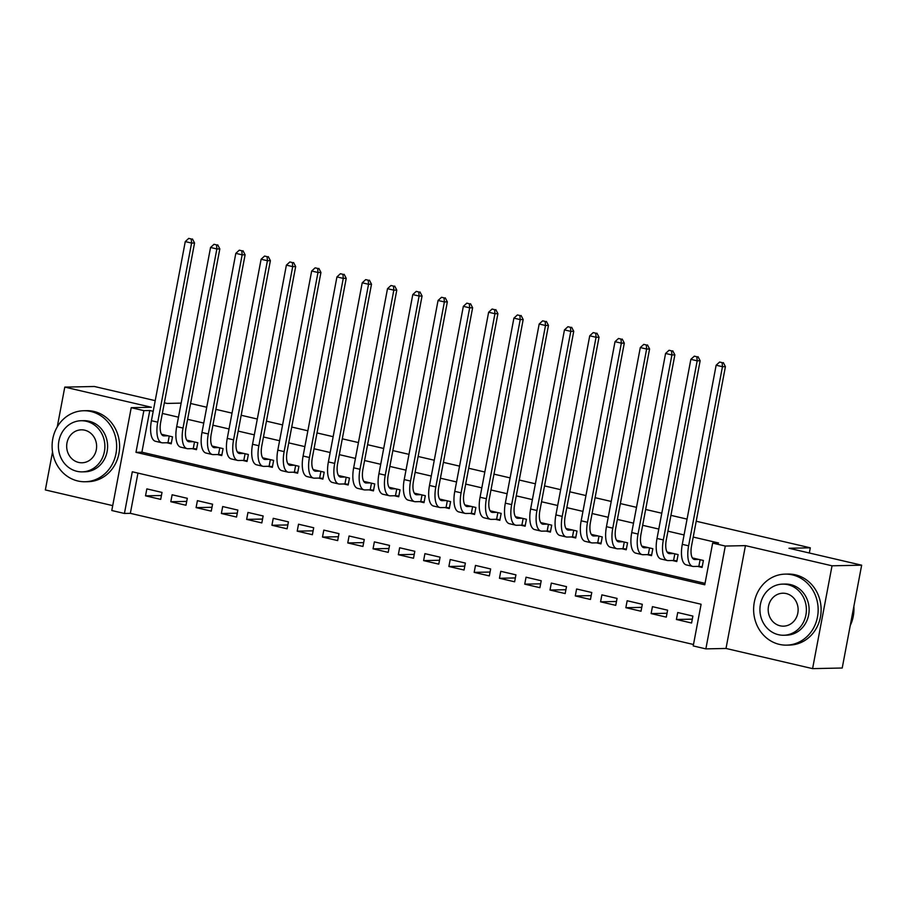 <?xml version="1.0" encoding="UTF-8"?>
<svg xmlns="http://www.w3.org/2000/svg" width="907" height="907" viewBox="0 0 907 907"><rect width="100%" height="100%" fill="white"/><g stroke="black" fill="none" stroke-linecap="round" stroke-linejoin="round"><path stroke-width="1.36" d="M124.429 513.464L111.788 510.516L131.22 407.685L143.85 410.633L135.982 452.321L704.773 584.788L712.653 543.1L725.294 546.048L705.861 648.879L693.22 645.931L701.1 604.243L132.297 471.776L124.429 513.464L130.347 513.339L693.492 644.492M52.538 451.913L45.35 489.939L112.706 505.618M696.213 521.242L810.302 547.817L788.965 548.259L861.65 565.186L842.218 668.017L812.593 668.629L832.025 565.798L745.441 545.629L725.294 546.048M745.441 545.629L726.008 648.46L812.593 668.629M726.008 648.46L705.861 648.879M155.21 400.656L94.407 386.495L64.782 387.108L57.266 426.846M861.65 565.186L832.025 565.798M166.775 442.752L171.208 443.784L172.511 436.834L161.503 434.272M192.057 448.648L196.479 449.668L197.794 442.729L186.774 440.156M217.34 454.532L221.762 455.563L223.077 448.614L212.057 446.051M242.623 460.416L247.044 461.448L248.359 454.498L237.339 451.935M267.894 466.311L272.327 467.332L273.631 460.393L262.622 457.82M293.176 472.196L297.598 473.227L298.913 466.277L287.893 463.715M318.459 478.08L322.881 479.111L324.196 472.162L313.176 469.599M343.742 483.964L348.163 484.996L349.478 478.057L338.458 475.483M369.013 489.859L373.446 490.891L374.75 483.941L363.741 481.368M394.296 495.744L398.717 496.775L400.032 489.825L389.012 487.263M419.578 501.628L424 502.659L425.315 495.71L414.295 493.147M444.861 507.523L449.282 508.555L450.598 501.605L439.578 499.031M470.132 513.407L474.565 514.439L475.869 507.489L464.86 504.927M495.415 519.292L499.836 520.323L501.152 513.373L490.131 510.811M520.697 525.187L525.119 526.219L526.434 519.269L515.414 516.695M545.98 531.071L550.402 532.103L551.717 525.153L540.697 522.591M571.251 536.955L575.684 537.987L576.988 531.037L565.979 528.475M596.534 542.851L600.956 543.871L602.271 536.933L591.251 534.359M621.817 548.735L626.238 549.767L627.553 542.817L616.533 540.255M647.099 554.619L651.521 555.651L652.836 548.701L641.816 546.139M672.37 560.515L676.803 561.535L678.107 554.596L667.087 552.023M692.302 619.152L676.407 619.481L691.576 623.007L692.891 616.068L677.722 612.531L676.407 619.481M667.03 613.268L651.124 613.586L666.294 617.123L667.609 610.173L652.439 606.647L651.124 613.586M641.748 607.373L625.853 607.701L641.022 611.239L642.326 604.289L627.156 600.751L625.853 607.701M616.465 601.488L600.57 601.817L615.74 605.343L617.055 598.405L601.885 594.867L600.57 601.817M591.183 595.604L575.287 595.933L590.457 599.459L591.772 592.509L576.603 588.983L575.287 595.933M565.911 589.709L550.005 590.038L565.174 593.575L566.49 586.625L551.32 583.088L550.005 590.038M540.629 583.825L524.734 584.153L539.903 587.679L541.207 580.741L526.037 577.203L524.734 584.153M515.346 577.94L499.451 578.269L514.62 581.795L515.936 574.845L500.766 571.319L499.451 578.269M490.063 572.045L474.168 572.374L489.338 575.911L490.653 568.961L475.483 565.424L474.168 572.374M464.792 566.161L448.886 566.49L464.055 570.027L465.37 563.077L450.201 559.54L448.886 566.49M439.51 560.277L423.614 560.605L438.784 564.131L440.088 557.181L424.918 553.655L423.614 560.605M414.227 554.381L398.332 554.71L413.501 558.247L414.816 551.297L399.647 547.771L398.332 554.71M388.944 548.497L373.049 548.826L388.219 552.363L389.534 545.413L374.364 541.876L373.049 548.826M363.673 542.613L347.766 542.942L362.936 546.467L364.251 539.518L349.082 535.992L347.766 542.942M338.39 536.729L322.495 537.046L337.665 540.583L338.969 533.633L323.81 530.107L322.495 537.046M313.108 530.833L297.213 531.162L312.382 534.699L313.697 527.749L298.528 524.212L297.213 531.162M287.825 524.949L271.93 525.278L287.1 528.804L288.415 521.865L273.245 518.328L271.93 525.278M262.554 519.065L246.647 519.382L261.817 522.92L263.132 515.97L247.962 512.444L246.647 519.382M237.271 513.169L221.376 513.498L236.546 517.035L237.849 510.085L222.691 506.548L221.376 513.498M211.989 507.285L196.093 507.614L211.263 511.14L212.578 504.201L197.409 500.664L196.093 507.614M186.706 501.401L170.811 501.73L185.98 505.256L187.296 498.306L172.126 494.78L170.811 501.73M137.955 473.091L130.347 513.339M162.013 492.422L146.843 488.884L145.528 495.834L160.698 499.372L162.013 492.422M712.653 543.1L718.571 542.976L693.22 537.069M684.071 534.949L667.937 531.185M658.788 529.053L642.655 525.3M633.517 523.169L617.384 519.416M608.234 517.285L592.101 513.521M582.952 511.389L566.818 507.637M557.669 505.505L541.536 501.752M532.398 499.621L516.264 495.857M507.115 493.725L490.982 489.973M481.832 487.841L465.699 484.089M456.55 481.957L440.417 478.193M431.279 476.062L415.145 472.309M405.996 470.177L389.863 466.425M380.713 464.293L364.58 460.529M355.431 458.409L339.309 454.645M330.159 452.514L314.026 448.761M304.877 446.629L288.743 442.877M279.594 440.745L263.461 436.981M254.311 434.85L238.19 431.097M229.04 428.966L212.907 425.213M203.758 423.081L187.624 419.317M178.475 417.186L162.342 413.433M153.192 411.302L149.78 410.508L141.9 452.196L705.045 583.348M697.653 566.399L702.075 567.431L703.39 560.481L692.37 557.918M190.617 403.49L206.751 407.254M215.9 409.374L232.033 413.138M241.171 415.27L257.305 419.023M266.454 421.154L282.587 424.907M291.737 427.038L307.87 430.802M317.019 432.934L333.152 436.686M342.29 438.818L358.424 442.571M367.573 444.702L383.706 448.466M392.856 450.598L408.989 454.35M418.138 456.482L434.272 460.234M443.41 462.366L459.543 466.13M468.692 468.261L484.826 472.014M493.975 474.146L510.108 477.898M519.258 480.03L535.379 483.794M544.529 485.914L560.662 489.678M569.811 491.809L585.945 495.562M595.094 497.694L611.227 501.458M620.377 503.578L636.499 507.342M645.648 509.473L661.781 513.226M670.931 515.357L687.064 519.11M809.327 552.998L810.302 547.817M131.22 407.685L151.367 407.266L64.782 387.108M149.78 410.508L143.85 410.633M164.36 402.787L167.092 403.422L181.139 403.127M141.9 452.196L135.982 452.321M161.435 495.505L145.528 495.834M698.968 559.449L694.875 559.528A14.206 5.771 -76.9 0 1 694.286 559.472A14.206 5.771 -76.9 0 1 691.576 545.765L725.419 366.643L722.46 366.7L688.617 545.821A21.303 8.662 103.1 0 0 692.676 566.387A21.303 8.662 103.1 0 0 693.572 566.478L698.843 566.376L700.102 559.71M702.222 566.694L698.843 566.376M722.131 362.63L719.602 362.04L722.131 362.63L722.46 366.7L716.145 365.226L682.291 544.347A21.303 8.662 103.1 0 0 686.35 564.914L692.676 566.387M716.145 365.226L719.602 362.04M723.321 362.607L725.419 366.643M850.244 625.547A35.509 32.278 -91.2 0 0 853.861 606.398M779.317 644.367A35.509 32.278 -91.2 0 0 786.618 645.138A35.509 32.278 -91.2 0 0 818.023 612.996A35.509 32.278 -91.2 0 0 792.446 574.891A35.509 32.278 -91.2 0 0 785.156 574.12A35.509 32.278 -91.2 0 0 753.751 606.261A35.509 32.278 -91.2 0 0 779.317 644.367M786.618 645.138L789.578 645.07A35.509 32.278 -91.2 0 0 820.994 612.939A35.509 32.278 -91.2 0 0 795.416 574.834A35.509 32.278 -91.2 0 0 788.115 574.063L785.156 574.12M782.628 584.119L785.36 584.063A25.566 23.242 88.8 0 1 790.609 584.618A25.566 23.242 88.8 0 1 809.033 612.055A25.566 23.242 88.8 0 1 786.414 635.195L783.682 635.251A25.566 23.242 -91.2 0 0 806.3 612.112A25.566 23.242 -91.2 0 0 787.888 584.675A25.566 23.242 -91.2 0 0 782.628 584.119A25.566 23.242 -91.2 0 0 760.021 607.259A25.566 23.242 -91.2 0 0 778.433 634.696A25.566 23.242 -91.2 0 0 783.682 635.251M786.21 593.563A16.473 14.977 -91.2 0 0 782.82 593.212A16.473 14.977 -91.2 0 0 768.252 608.121A16.473 14.977 -91.2 0 0 780.111 625.807A16.473 14.977 -91.2 0 0 783.501 626.159A16.473 14.977 -91.2 0 0 798.069 611.25A16.473 14.977 -91.2 0 0 786.21 593.563M77.809 480.982A35.509 32.278 -91.2 0 0 85.099 481.753A35.509 32.278 -91.2 0 0 116.515 449.611A35.509 32.278 -91.2 0 0 90.938 411.506A35.509 32.278 -91.2 0 0 83.637 410.746A35.509 32.278 -91.2 0 0 52.232 442.877A35.509 32.278 -91.2 0 0 77.809 480.982M85.099 481.753L88.07 481.685A35.509 32.278 -91.2 0 0 119.475 449.555A35.509 32.278 -91.2 0 0 93.897 411.449A35.509 32.278 -91.2 0 0 86.607 410.678L83.637 410.746M81.12 420.735L83.841 420.678A25.566 23.242 88.8 0 1 89.101 421.233A25.566 23.242 88.8 0 1 107.514 448.67A25.566 23.242 88.8 0 1 84.895 471.81L82.174 471.867A25.566 23.242 -91.2 0 0 104.793 448.727A25.566 23.242 -91.2 0 0 86.369 421.29A25.566 23.242 -91.2 0 0 81.12 420.735A25.566 23.242 -91.2 0 0 58.502 443.874A25.566 23.242 -91.2 0 0 76.925 471.311A25.566 23.242 -91.2 0 0 82.174 471.867M84.691 430.179A16.473 14.977 -91.2 0 0 81.313 429.827A16.473 14.977 -91.2 0 0 66.733 444.736A16.473 14.977 -91.2 0 0 78.603 462.423A16.473 14.977 -91.2 0 0 81.981 462.774A16.473 14.977 -91.2 0 0 96.561 447.865A16.473 14.977 -91.2 0 0 84.691 430.179M673.686 553.565L669.604 553.644A14.206 5.771 -76.9 0 1 669.003 553.587A14.206 5.771 -76.9 0 1 666.294 539.869L700.147 360.748L697.177 360.816L663.334 539.937A21.303 8.662 103.1 0 0 667.393 560.503A21.303 8.662 103.1 0 0 668.289 560.594L673.572 560.481L674.831 553.826M676.939 560.809L673.572 560.481M696.859 356.746L694.331 356.156L696.859 356.746L697.177 360.816L690.862 359.342L657.019 538.463A21.303 8.662 103.1 0 0 661.067 559.029L667.393 560.503M690.862 359.342L694.331 356.156M698.039 356.712L700.147 360.748M648.403 547.669L644.321 547.76A14.206 5.771 -76.9 0 1 643.721 547.692A14.206 5.771 -76.9 0 1 641.022 533.985L674.865 354.864L671.906 354.932L638.052 534.042A21.303 8.662 103.1 0 0 642.111 554.619A21.303 8.662 103.1 0 0 643.006 554.71L648.29 554.596L649.548 547.941M651.657 554.925L648.29 554.596M671.577 350.85L669.049 350.261L671.577 350.85L671.906 354.932L665.579 353.458L631.737 532.568A21.303 8.662 103.1 0 0 635.796 553.145L642.111 554.619M665.579 353.458L669.049 350.261M672.756 350.828L674.865 354.864M623.132 541.785L619.039 541.864A14.206 5.771 -76.9 0 1 618.438 541.808A14.206 5.771 -76.9 0 1 615.74 528.101L649.582 348.98L646.623 349.036L612.781 528.157A21.303 8.662 103.1 0 0 616.828 548.724A21.303 8.662 103.1 0 0 617.724 548.814L623.007 548.712L624.265 542.046M626.374 549.03L623.007 548.712M646.294 344.966L643.766 344.377L646.294 344.966L646.623 349.036L640.297 347.562L606.454 526.684A21.303 8.662 103.1 0 0 610.513 547.25L616.828 548.724M640.297 347.562L643.766 344.377M647.485 344.943L649.582 348.98M597.849 535.901L593.756 535.98A14.206 5.771 -76.9 0 1 593.167 535.924A14.206 5.771 -76.9 0 1 590.457 522.205L624.299 343.095L621.34 343.152L587.498 522.273A21.303 8.662 103.1 0 0 591.557 542.84A21.303 8.662 103.1 0 0 592.452 542.93L597.724 542.817L598.983 536.162M601.103 543.146L597.724 542.817M621.012 339.082L618.483 338.492L621.012 339.082L621.34 343.152L615.025 341.678L581.172 520.799A21.303 8.662 103.1 0 0 585.23 541.366L591.557 542.84M615.025 341.678L618.483 338.492M622.202 339.059L624.299 343.095M572.566 530.005L568.485 530.096A14.206 5.771 -76.9 0 1 567.884 530.028A14.206 5.771 -76.9 0 1 565.174 516.321L599.028 337.2L596.058 337.268L562.215 516.378A21.303 8.662 103.1 0 0 566.274 536.955A21.303 8.662 103.1 0 0 567.17 537.046L572.453 536.933L573.712 530.278M575.82 537.261L572.453 536.933M595.74 333.186L593.212 332.597L595.74 333.186L596.058 337.268L589.743 335.794L555.9 514.915A21.303 8.662 103.1 0 0 559.948 535.481L566.274 536.955M589.743 335.794L593.212 332.597M596.919 333.164L599.028 337.2M547.284 524.121L543.202 524.212A14.206 5.771 -76.9 0 1 542.601 524.144A14.206 5.771 -76.9 0 1 539.903 510.437L573.746 331.316L570.786 331.372L536.933 510.494A21.303 8.662 103.1 0 0 540.991 531.06A21.303 8.662 103.1 0 0 541.887 531.151L547.17 531.048L548.429 524.393M550.538 531.377L547.17 531.048M570.458 327.302L567.929 326.713L570.458 327.302L570.786 331.372L564.46 329.899L530.618 509.02A21.303 8.662 103.1 0 0 534.677 529.586L540.991 531.06M564.46 329.899L567.929 326.713M571.648 327.28L573.746 331.316M522.013 518.237L517.92 518.316A14.206 5.771 -76.9 0 1 517.319 518.26A14.206 5.771 -76.9 0 1 514.62 504.541L548.463 325.432L545.504 325.488L511.661 504.609A21.303 8.662 103.1 0 0 515.709 525.176A21.303 8.662 103.1 0 0 516.605 525.266L521.888 525.153L523.146 518.498M525.255 525.482L521.888 525.153M545.175 321.418L542.647 320.829L545.175 321.418L545.504 325.488L539.177 324.014L505.335 503.136A21.303 8.662 103.1 0 0 509.394 523.702L515.709 525.176M539.177 324.014L542.647 320.829M546.365 321.395L548.463 325.432M496.73 512.353L492.637 512.432A14.206 5.771 -76.9 0 1 492.048 512.376A14.206 5.771 -76.9 0 1 489.338 498.657L523.18 319.536L520.221 319.604L486.379 498.714A21.303 8.662 103.1 0 0 490.438 519.292A21.303 8.662 103.1 0 0 491.333 519.382L496.605 519.269L497.864 512.614M499.984 519.598L496.605 519.269M519.892 315.523L517.375 314.944L519.892 315.523L520.221 319.604L513.906 318.13L480.052 497.251A21.303 8.662 103.1 0 0 484.111 517.818L490.438 519.292M513.906 318.13L517.375 314.944M521.083 315.5L523.18 319.536M471.447 506.457L467.366 506.548A14.206 5.771 -76.9 0 1 466.765 506.48A14.206 5.771 -76.9 0 1 464.055 492.773L497.909 313.652L494.939 313.709L461.096 492.83A21.303 8.662 103.1 0 0 465.155 513.396A21.303 8.662 103.1 0 0 466.051 513.487L471.334 513.385L472.592 506.73M474.701 513.713L471.334 513.385M494.621 309.638L492.093 309.049L494.621 309.638L494.939 313.709L488.624 312.246L454.781 491.356A21.303 8.662 103.1 0 0 458.829 511.933L465.155 513.396M488.624 312.246L492.093 309.049M495.8 309.616L497.909 313.652M446.165 500.573L442.083 500.653A14.206 5.771 -76.9 0 1 441.482 500.596A14.206 5.771 -76.9 0 1 438.784 486.878L472.626 307.768L469.667 307.824L435.813 486.946A21.303 8.662 103.1 0 0 439.872 507.512A21.303 8.662 103.1 0 0 440.768 507.603L446.051 507.501L447.31 500.834M449.418 507.818L446.051 507.501M469.338 303.754L466.81 303.165L469.338 303.754L469.667 307.824L463.341 306.351L429.499 485.472A21.303 8.662 103.1 0 0 433.557 506.038L439.872 507.512M463.341 306.351L466.81 303.165M470.529 303.732L472.626 307.768M420.893 494.689L416.801 494.769A14.206 5.771 -76.9 0 1 416.2 494.712A14.206 5.771 -76.9 0 1 413.501 480.993L447.344 301.872L444.385 301.94L410.542 481.061A21.303 8.662 103.1 0 0 414.59 501.628A21.303 8.662 103.1 0 0 415.485 501.718L420.769 501.605L422.027 494.95M424.136 501.934L420.769 501.605M444.056 297.87L441.528 297.281L444.056 297.87L444.385 301.94L438.058 300.466L404.216 479.588A21.303 8.662 103.1 0 0 408.275 500.154L414.59 501.628M438.058 300.466L441.528 297.281M445.246 297.836L447.344 301.872M395.611 488.794L391.518 488.884A14.206 5.771 -76.9 0 1 390.928 488.816A14.206 5.771 -76.9 0 1 388.219 475.109L422.061 295.988L419.102 296.045L385.26 475.166A21.303 8.662 103.1 0 0 389.318 495.732A21.303 8.662 103.1 0 0 390.214 495.834L395.486 495.721L396.744 489.066M398.865 496.05L395.486 495.721M418.773 291.975L416.256 291.385L418.773 291.975L419.102 296.045L412.787 294.582L378.933 473.692A21.303 8.662 103.1 0 0 382.992 494.27L389.318 495.732M412.787 294.582L416.256 291.385M419.964 291.952L422.061 295.988M370.328 482.909L366.247 482.989A14.206 5.771 -76.9 0 1 365.646 482.932A14.206 5.771 -76.9 0 1 362.947 469.225L396.79 290.104L393.819 290.161L359.977 469.282A21.303 8.662 103.1 0 0 364.036 489.848A21.303 8.662 103.1 0 0 364.931 489.939L370.215 489.837L371.473 483.17M373.582 490.154L370.215 489.837M393.502 286.09L390.974 285.501L393.502 286.09L393.819 290.161L387.504 288.687L353.662 467.808A21.303 8.662 103.1 0 0 357.709 488.374L364.036 489.848M387.504 288.687L390.974 285.501M394.681 286.068L396.79 290.104M345.057 477.025L340.964 477.105A14.206 5.771 -76.9 0 1 340.363 477.048A14.206 5.771 -76.9 0 1 337.665 463.33L371.507 284.208L368.548 284.276L334.694 463.398A21.303 8.662 103.1 0 0 338.753 483.964A21.303 8.662 103.1 0 0 339.649 484.055L344.932 483.941L346.191 477.286M348.299 484.27L344.932 483.941M368.219 280.206L365.691 279.617L368.219 280.206L368.548 284.276L362.222 282.803L328.379 461.924A21.303 8.662 103.1 0 0 332.438 482.49L338.753 483.964M362.222 282.803L365.691 279.617M369.41 280.172L371.507 284.208M319.774 471.13L315.681 471.221A14.206 5.771 -76.9 0 1 315.092 471.152A14.206 5.771 -76.9 0 1 312.382 457.445L346.225 278.324L343.265 278.392L309.423 457.502A21.303 8.662 103.1 0 0 313.471 478.068A21.303 8.662 103.1 0 0 314.366 478.17L319.649 478.057L320.908 471.402M323.017 478.386L319.649 478.057M342.937 274.311L340.408 273.721L342.937 274.311L343.265 278.392L336.939 276.918L303.097 456.028A21.303 8.662 103.1 0 0 307.156 476.606L313.471 478.068M336.939 276.918L340.408 273.721M344.127 274.288L346.225 278.324M294.492 465.246L290.399 465.325A14.206 5.771 -76.9 0 1 289.809 465.268A14.206 5.771 -76.9 0 1 287.1 451.561L320.942 272.44L317.983 272.497L284.14 451.618A21.303 8.662 103.1 0 0 288.199 472.184A21.303 8.662 103.1 0 0 289.095 472.275L294.367 472.173L295.625 465.506M297.745 472.49L294.367 472.173M317.665 268.427L315.137 267.837L317.665 268.427L317.983 272.497L311.668 271.023L277.814 450.144A21.303 8.662 103.1 0 0 281.873 470.71L288.199 472.184M311.668 271.023L315.137 267.837M318.845 268.404L320.942 272.44M269.209 459.361L265.127 459.441A14.206 5.771 -76.9 0 1 264.527 459.384A14.206 5.771 -76.9 0 1 261.828 445.666L295.671 266.556L292.7 266.613L258.858 445.734A21.303 8.662 103.1 0 0 262.917 466.3A21.303 8.662 103.1 0 0 263.812 466.391L269.096 466.277L270.354 459.622M272.463 466.606L269.096 466.277M292.383 262.542L289.855 261.953L292.383 262.542L292.7 266.613L286.385 265.139L252.543 444.26A21.303 8.662 103.1 0 0 256.59 464.826L262.917 466.3M286.385 265.139L289.855 261.953M293.562 262.508L295.671 266.556M243.938 453.466L239.845 453.557A14.206 5.771 -76.9 0 1 239.244 453.489A14.206 5.771 -76.9 0 1 236.546 439.782L270.388 260.66L267.429 260.728L233.575 439.838A21.303 8.662 103.1 0 0 237.634 460.416A21.303 8.662 103.1 0 0 238.53 460.507L243.813 460.393L245.071 453.738M247.18 460.722L243.813 460.393M267.1 256.647L264.572 256.057L267.1 256.647L267.429 260.728L261.103 259.255L227.26 438.376A21.303 8.662 103.1 0 0 231.319 458.942L237.634 460.416M261.103 259.255L264.572 256.057M268.291 256.624L270.388 260.66M218.655 447.582L214.562 447.673A14.206 5.771 -76.9 0 1 213.973 447.605A14.206 5.771 -76.9 0 1 211.263 433.897L245.105 254.776L242.146 254.833L208.304 433.954A21.303 8.662 103.1 0 0 212.351 454.52A21.303 8.662 103.1 0 0 213.247 454.611L218.53 454.509L219.789 447.843M221.898 454.838L218.53 454.509M241.818 250.763L239.289 250.173L241.818 250.763L242.146 254.833L235.82 253.359L201.978 432.48A21.303 8.662 103.1 0 0 206.036 453.047L212.351 454.52M235.82 253.359L239.289 250.173M243.008 250.74L245.105 254.776M193.372 441.698L189.28 441.777A14.206 5.771 -76.9 0 1 188.69 441.72A14.206 5.771 -76.9 0 1 185.98 428.002L219.823 248.892L216.864 248.949L183.021 428.07A21.303 8.662 103.1 0 0 187.08 448.636A21.303 8.662 103.1 0 0 187.976 448.727L193.248 448.614L194.506 441.958M196.626 448.942L193.248 448.614M216.546 244.879L214.018 244.289L216.546 244.879L216.864 248.949L210.549 247.475L176.706 426.596A21.303 8.662 103.1 0 0 180.754 447.162L187.08 448.636M210.549 247.475L214.018 244.289M217.725 244.856L219.823 248.892M168.09 435.802L164.008 435.893A14.206 5.771 -76.9 0 1 163.407 435.825A14.206 5.771 -76.9 0 1 160.709 422.118L194.552 242.997L191.581 243.065L157.739 422.174A21.303 8.662 103.1 0 0 161.797 442.752A21.303 8.662 103.1 0 0 162.693 442.843L167.976 442.729L169.235 436.074M171.344 443.058L167.976 442.729M191.264 238.983L188.735 238.394L191.264 238.983L191.581 243.065L185.266 241.591L151.424 420.712A21.303 8.662 103.1 0 0 155.471 441.278L161.797 442.752M185.266 241.591L188.735 238.394M192.443 238.96L194.552 242.997M694.875 559.528L693.719 559.268M688.617 545.821L682.291 544.347M669.604 553.644L668.436 553.372M663.334 539.937L657.019 538.463M644.321 547.76L643.165 547.488M638.052 534.042L631.737 532.568M619.039 541.864L617.882 541.604M612.781 528.157L606.454 526.684M593.756 535.98L592.6 535.708M587.498 522.273L581.172 520.799M568.485 530.096L567.317 529.824M562.215 516.378L555.9 514.915M543.202 524.212L542.046 523.94M536.933 510.494L530.618 509.02M517.92 518.316L516.763 518.044M511.661 504.609L505.335 503.136M492.637 512.432L491.481 512.16M486.379 498.714L480.052 497.251M467.366 506.548L466.198 506.276M461.096 492.83L454.781 491.356M442.083 500.653L440.927 500.392M435.813 486.946L429.499 485.472M416.801 494.769L415.644 494.496M410.542 481.061L404.216 479.588M391.518 488.884L390.361 488.612M385.26 475.166L378.933 473.692M366.247 482.989L365.079 482.728M359.977 469.282L353.662 467.808M340.964 477.105L339.808 476.833M334.694 463.398L328.379 461.924M315.681 471.221L314.525 470.948M309.423 457.502L303.097 456.028M290.399 465.325L289.242 465.064M284.14 451.618L277.814 450.144M265.127 459.441L263.96 459.169M258.858 445.734L252.543 444.26M239.845 453.557L238.688 453.285M233.575 439.838L227.26 438.376M214.562 447.673L213.406 447.4M208.304 433.954L201.978 432.48M189.28 441.777L188.123 441.505M183.021 428.07L176.706 426.596M164.008 435.893L162.841 435.621M157.739 422.174L151.424 420.712"/></g></svg>
